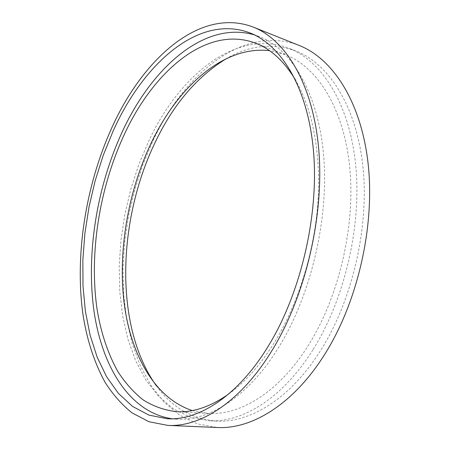 <?xml version="1.0" encoding="UTF-8"?>
<svg xmlns="http://www.w3.org/2000/svg" width="450" height="450" viewBox="0 0 450 450"><rect width="100%" height="100%" fill="white"/><g stroke="black" fill="none" stroke-linecap="round" stroke-linejoin="round"><path stroke-width="0.34" stroke-dasharray="2.25 1.69" d="M172.108 418.776L177.081 419.209C209.402 421.245 249.412 396.101 279.917 345.341C311.844 292.781 329.344 216.028 323.46 153.63C317.537 91.108 290.79 48.758 259.172 36.551L254.458 34.903M228.358 394.256C245.52 382.005 261.382 363.926 275.946 340.02C298.761 301.928 314.488 250.875 317.925 202.061C321.238 153.242 312.373 109.074 295.701 80.336M192.285 410.563L208.232 413.404C240.373 415.603 279.697 391.866 309.116 344.132C339.716 295.014 355.894 223.583 349.515 165.178C343.091 106.678 316.519 66.516 285.199 54.624L269.488 50.67M313.2 349.324C345.099 298.468 362.076 224.213 355.528 163.457C348.941 102.589 321.396 60.818 289.001 48.291C235.912 28.086 179.021 76.089 148.899 140.648L138.904 164.25L130.86 188.961L124.841 214.403L120.932 240.204L119.216 265.984L119.762 291.358L122.642 315.906L127.907 339.176L135.608 360.664L145.761 379.822L158.321 396.056L173.205 408.718L190.226 417.161L209.104 420.739C242.229 422.792 282.735 398.43 313.2 349.324M156.291 385.695C171.653 407.205 191.7 419.006 216.422 421.088C249.722 423.146 290.323 398.959 320.777 350.229C352.659 299.756 369.517 226.069 362.829 165.69C356.096 105.204 328.376 63.568 295.824 50.974C272.419 42.733 249.3 45.27 226.463 58.584M299.239 45.478C243.641 24.03 184.399 73.676 153.315 140.034L143.032 164.244L134.769 189.585L128.616 215.674L124.656 242.134L122.962 268.582L123.621 294.621L126.692 319.821L132.249 343.727L140.344 365.811L150.981 385.515L164.138 402.216L179.719 415.238L197.539 423.894L217.288 427.5M259.172 36.551L249.902 32.906M285.199 54.624L255.386 43.104M295.824 50.974L289.001 48.291M216.422 421.088L209.104 420.739M208.232 413.404L176.316 411.677M177.081 419.209L167.13 418.731"/><path stroke-width="0.67" d="M269.516 344.098C301.449 290.998 319.112 213.469 313.442 150.559C307.738 87.525 281.261 45 249.902 32.906C198.478 13.449 143.049 64.204 113.192 130.882L103.258 155.261L95.169 180.726L89.021 206.904L84.887 233.421L82.851 259.898L82.986 285.941L85.365 311.136L90.062 335.014L97.127 357.069L106.594 376.746L118.44 393.418L132.598 406.434L148.916 415.097L167.13 418.731C199.181 420.761 239.023 395.381 269.516 344.098M254.458 34.903C203.737 20.008 150.711 69.047 121.618 133.189C96.953 187.284 86.327 252.315 93.701 309.049C101.357 365.169 128.796 412.386 172.108 418.776M295.701 80.336C284.321 61.363 270.883 48.954 255.386 43.104C205.987 24.654 152.528 72.259 123.643 135.906C99.332 189.023 89.1 253.277 96.986 308.655C100.8 332.336 107.73 353.267 117.782 371.436C125.049 382.714 133.459 392.169 143.016 399.808C153.186 406.238 164.289 410.192 176.316 411.677C192.847 412.701 210.195 406.89 228.358 394.256M269.488 50.67C223.121 45.264 177.311 87.739 151.02 143.342C128.076 191.852 117.968 250.2 124.02 302.102C130.365 353.548 154.086 398.031 192.285 410.563M226.463 58.584C196.982 76.618 173.216 104.546 155.171 142.363C117.444 220.241 114.002 326.616 156.291 385.695M167.856 425.407L217.288 427.5C251.432 429.412 293.057 404.691 324.422 354.803C357.452 302.833 375.019 226.693 368.184 164.25C361.311 101.694 332.736 58.646 299.239 45.478L253.305 27.113C199.699 6.587 142.222 59.602 111.465 128.526C85.686 185.856 74.734 254.706 82.935 314.336C86.912 339.851 94.247 362.436 104.934 382.095C112.674 394.301 121.674 404.527 131.934 412.791L148.899 421.718L167.856 425.407C200.739 427.303 241.588 401.366 273.009 348.857C306.09 294.171 324.495 214.02 318.707 148.944C312.896 83.734 285.576 39.758 253.305 27.113"/></g></svg>
